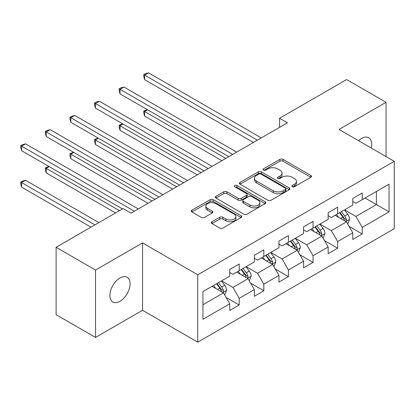 <?xml version="1.0" encoding="UTF-8"?>
<svg xmlns="http://www.w3.org/2000/svg" width="415" height="415" viewBox="0 0 415 415"><rect width="100%" height="100%" fill="white"/><g stroke="black" fill="none" stroke-linecap="round" stroke-linejoin="round"><path stroke-width="0.62" d="M292.253 186.75A1.53 0.887 0 0 0 294.422 186.75L310.866 177.257A2.189 1.266 0 0 0 311.509 176.359A2.189 1.266 0 0 0 310.866 175.467L283.004 159.381A2.189 1.266 0 0 0 279.907 159.381L263.458 168.874A1.53 0.887 0 0 0 263.011 169.502A1.53 0.887 0 0 0 263.458 170.129A1.53 0.887 0 0 0 265.626 170.129L267.753 168.9A7.008 4.046 0 0 1 277.661 168.9L279.985 170.238A7.008 4.046 0 0 1 282.034 173.102A7.008 4.046 0 0 1 279.985 175.96L277.858 177.189A1.53 0.887 0 0 0 277.407 177.812A1.53 0.887 0 0 0 277.858 178.44A1.53 0.887 0 0 0 280.021 178.44L282.153 177.21A7.008 4.046 0 0 1 292.061 177.21L294.38 178.549A7.008 4.046 0 0 1 296.435 181.412A7.008 4.046 0 0 1 294.38 184.27L292.253 185.5A1.53 0.887 0 0 0 291.802 186.128A1.53 0.887 0 0 0 292.253 186.75L292.253 185.5M119.982 301.274A14.276 8.243 120 0 0 129.309 288.695A14.276 8.243 120 0 0 127.12 277.256A14.276 8.243 120 0 0 119.982 277.962A14.276 8.243 120 0 0 110.66 290.542A14.276 8.243 120 0 0 112.849 301.98A14.276 8.243 120 0 0 119.982 301.274M371.238 148.036A14.276 8.243 120 0 0 368.738 137.759A14.276 8.243 120 0 0 361.605 138.465A14.276 8.243 120 0 0 358.591 140.732M211.946 221.766A2.189 1.266 0 0 0 211.308 222.658A2.189 1.266 0 0 0 211.946 223.55L219.763 228.068A2.189 1.266 0 0 0 222.86 228.068L241.125 217.517A2.189 1.266 0 0 0 241.769 216.625A2.189 1.266 0 0 0 241.125 215.733L213.263 199.646A2.189 1.266 0 0 0 210.166 199.646L191.901 210.192A2.189 1.266 0 0 0 191.258 211.085A2.189 1.266 0 0 0 191.901 211.977L201.342 217.429A2.189 1.266 0 0 0 204.439 217.429L212.257 212.916A2.189 1.266 0 0 0 212.895 212.024A2.189 1.266 0 0 0 212.257 211.131L207.573 208.423A5.857 3.382 0 0 1 205.856 206.037A5.857 3.382 0 0 1 209.471 202.909A5.857 3.382 0 0 1 215.857 203.646L234.2 214.233A5.857 3.382 0 0 1 235.917 216.625A5.857 3.382 0 0 1 232.301 219.748A5.857 3.382 0 0 1 225.916 219.016L222.86 217.253A2.189 1.266 0 0 0 219.763 217.253L211.946 221.766L211.946 223.55M142.537 242.905L95.538 270.041L56.108 247.278L56.108 314.658L95.538 337.421L142.537 310.29L197.737 342.157L197.737 274.777L142.537 242.905L142.537 310.29M386.049 156.585L386.049 102.318L339.05 129.449L394.25 161.321L197.737 274.777M386.049 102.318L346.618 79.55L279.591 118.249L279.591 127.358M56.108 247.278L123.141 208.579L131.026 213.134L287.476 122.804L279.591 118.249M267.908 200.269A2.189 1.266 0 0 0 271.005 200.269L289.271 189.722A2.189 1.266 0 0 0 289.914 188.83A2.189 1.266 0 0 0 289.271 187.938L261.409 171.846A2.189 1.266 0 0 0 258.312 171.846L240.046 182.393A2.189 1.266 0 0 0 239.403 183.29A2.189 1.266 0 0 0 240.046 184.182L267.908 200.269M235.315 187.082A1.53 0.887 0 0 1 236.872 187.3L236.872 185.479L265.201 201.835A2.189 1.266 0 0 1 265.844 202.728A2.189 1.266 0 0 1 265.201 203.62L246.935 214.166A2.189 1.266 0 0 1 243.838 214.166L215.971 198.079L215.971 196.295A2.189 1.266 0 0 0 215.328 197.187A2.189 1.266 0 0 0 215.971 198.079M215.971 196.295L223.789 191.777A2.189 1.266 0 0 1 226.886 191.777L238.184 198.303A2.189 1.266 0 0 0 241.281 198.303L246.469 195.309A2.189 1.266 0 0 0 247.112 194.417A2.189 1.266 0 0 0 246.469 193.52L234.703 186.729A1.53 0.887 0 0 1 234.252 186.102A1.53 0.887 0 0 1 235.201 185.287A1.53 0.887 0 0 1 236.872 185.479M197.737 342.157L394.25 228.701L394.25 161.321M226.045 297.405L239.216 305.009L239.216 298.359L254.359 289.618L254.359 296.269L263.821 290.801L263.821 284.156L278.963 275.415L278.963 282.06L288.425 276.598L288.425 269.952L303.562 261.211L303.562 267.857L313.029 262.394L313.029 255.744L328.166 247.003L328.166 253.653L337.628 248.191L337.628 241.54L352.771 232.799L352.771 239.445L362.233 233.982L362.233 227.337L389.047 211.858L389.047 184.177L376.426 191.46L376.426 204.574L389.047 211.858M239.216 305.009L229.754 310.472L229.754 303.822L202.94 319.301L202.94 291.62L229.754 276.141L229.754 269.496L239.216 264.033L239.216 270.679L254.359 261.938L254.359 255.292L263.821 249.825L263.821 256.475L278.963 247.734L278.963 241.084L288.425 235.621L288.425 242.272L303.562 233.526L303.562 226.881L313.029 221.418L313.029 228.063L328.166 219.322L328.166 212.677L337.628 207.215L337.628 213.86L352.771 205.119L352.771 198.474L362.233 193.006L362.233 199.657L389.047 184.177M236.695 272.136L248.051 278.693L232.908 287.434L221.553 280.877M229.754 272.499L232.908 274.32L239.216 270.679M232.908 287.434L239.216 298.359M248.051 278.693L254.359 289.618M261.294 257.933L272.65 264.485L257.513 273.231L246.157 266.674M254.359 258.296L257.513 260.117L263.821 256.475M257.513 273.231L263.821 284.156M272.65 264.485L278.963 275.415M285.899 243.724L297.254 250.281L282.117 259.022L270.762 252.465M278.963 244.093L282.117 245.913L288.425 242.272M282.117 259.022L288.425 269.952M297.254 250.281L303.562 261.211M310.503 229.521L321.858 236.078L306.716 244.819L295.361 238.262M303.562 229.884L306.716 231.705L313.029 228.063M306.716 244.819L313.029 255.744M321.858 236.078L328.166 247.003M335.107 215.318L346.463 221.875L331.32 230.616L319.965 224.059M328.166 215.681L331.32 217.501L337.628 213.86M331.32 230.616L337.628 241.54M346.463 221.875L352.771 232.799M365.07 198.017L376.426 204.574L355.925 216.412L344.569 209.855M352.771 201.477L355.925 203.298L362.233 199.657M355.925 216.412L362.233 227.337M95.538 270.041L95.538 337.421M202.94 304.735L223.446 292.897L212.091 286.34M223.446 292.897L229.754 303.822M349.067 226.383L362.233 233.982M324.463 240.586L337.628 248.191M299.858 254.789L313.029 262.394M275.254 268.993L288.425 276.598M250.65 283.201L263.821 290.801M292.865 186.968L294.38 186.091A7.008 4.046 0 0 0 296.435 183.233L296.435 181.412M282.034 173.102L282.034 174.923A7.008 4.046 0 0 1 279.985 177.781L278.47 178.657M310.84 177.272L283.004 161.202A2.189 1.266 0 0 0 279.907 161.202L264.07 170.342M289.245 189.738L261.409 173.667A2.189 1.266 0 0 0 258.312 173.667L240.072 184.198M285.401 189.453A1.53 0.887 0 0 0 285.852 188.83A1.53 0.887 0 0 0 285.401 188.203L260.942 174.082A1.53 0.887 0 0 0 258.773 174.082L256.532 175.379A7.008 4.046 0 0 0 254.478 178.237A7.008 4.046 0 0 0 256.532 181.101L273.252 190.75A7.008 4.046 0 0 0 283.16 190.75L285.401 189.453L285.401 191.279A1.53 0.887 0 0 0 285.852 190.651L285.852 188.83M254.478 178.237L254.478 180.058A7.008 4.046 0 0 0 256.532 182.922L256.532 181.101M285.401 191.279L283.16 192.57A7.008 4.046 0 0 1 273.252 192.57L256.532 182.922M216.002 198.095L223.789 193.603L223.789 191.777M247.112 194.417L247.112 196.238A2.189 1.266 0 0 1 246.469 197.13L241.281 200.123A2.189 1.266 0 0 1 238.184 200.123L226.886 193.603A2.189 1.266 0 0 0 223.789 193.603M236.872 187.3L265.169 203.641M249.913 205.072A5.857 3.382 0 0 0 256.294 205.809A5.857 3.382 0 0 0 259.909 202.681A5.857 3.382 0 0 0 258.197 200.295L251.734 196.56A2.189 1.266 0 0 0 248.637 196.56L243.449 199.553A2.189 1.266 0 0 0 242.806 200.45A2.189 1.266 0 0 0 243.449 201.342L249.913 205.072L249.913 206.893A5.857 3.382 0 0 0 256.294 207.63A5.857 3.382 0 0 0 259.909 204.502L259.909 202.681M242.806 200.45L242.806 202.271A2.189 1.266 0 0 0 243.449 203.163L243.449 201.342M249.913 206.893L243.449 203.163M235.917 216.625L235.917 218.446A5.857 3.382 0 0 1 232.301 221.569A5.857 3.382 0 0 1 225.916 220.837L222.86 219.073A2.189 1.266 0 0 0 219.763 219.073L211.977 223.571M205.856 206.037L205.856 207.858A5.857 3.382 0 0 0 207.573 210.244L207.573 208.423M212.226 212.931L207.573 210.244M241.099 217.538L213.263 201.467A2.189 1.266 0 0 0 210.166 201.467L191.927 211.998M347.708 224.033L349.586 219.307A5.909 3.413 -120 0 0 347.697 214.27L344.445 209.928M338.77 217.429L336.56 214.477M147.631 109.809L144.633 111.542L144.633 116.096L221.869 160.683M345.55 221.345L346.266 220.588L346.395 219.556A5.909 3.413 -120 0 0 344.704 216.002L341.446 211.655M339.968 212.511L343.579 217.33A3.009 1.738 60 0 1 344.123 218.249L346.395 219.556M339.553 212.75L342.811 217.097A5.909 3.413 60 0 1 344.502 220.65M144.633 116.096L143.766 112.859L143.766 111.038L225.812 158.406M143.766 111.038L147.284 109.612M257.352 140.197L144.633 75.12L148.575 72.843L261.294 137.92M253.409 142.47L144.633 79.67L144.633 75.12L143.766 74.617L145.343 73.709L148.575 72.843M144.633 79.67L143.766 76.438L143.766 74.617M323.103 238.236L324.981 233.51A5.909 3.413 -120 0 0 323.093 228.478L319.841 224.131M314.165 231.637L311.956 228.686M123.027 124.018L120.034 125.745L120.034 130.3L197.265 174.886M320.945 235.549L321.661 234.791L321.791 233.764A5.909 3.413 -120 0 0 320.1 230.206L316.842 225.864M315.364 226.715L318.974 231.539A3.009 1.738 60 0 1 319.519 232.452L321.791 233.764M314.949 226.953L318.206 231.3A5.909 3.413 60 0 1 319.898 234.854M120.034 130.3L119.162 127.068L119.162 125.247L201.208 172.614M119.162 125.247L122.679 123.815M298.499 252.439L300.377 247.714A5.909 3.413 -120 0 0 298.494 242.682L295.236 238.335M289.561 245.841L287.351 242.889M98.422 138.221L95.429 139.948L95.429 144.503L172.661 189.095M296.341 249.752L297.057 249L297.187 247.968A5.909 3.413 -120 0 0 295.496 244.409L292.238 240.067M290.759 240.923L294.37 245.742A3.009 1.738 60 0 1 294.92 246.655L297.187 247.968M290.35 241.157L293.602 245.504A5.909 3.413 60 0 1 295.293 249.057M95.429 144.503L94.563 141.271L94.563 139.45L176.603 186.817M94.563 139.45L98.08 138.019M232.748 154.401L120.034 89.324L123.976 87.046L236.695 152.123M228.805 156.678L120.034 93.878L120.034 89.324L119.162 88.82L120.739 87.913L123.976 87.046M120.034 93.878L119.162 90.641L119.162 88.82M208.148 168.604L95.429 103.527L99.372 101.25L212.091 166.327M204.206 170.881L95.429 108.082L95.429 103.527L94.563 103.029L96.14 102.116L99.372 101.25M95.429 108.082L94.563 104.85L94.563 103.029M273.9 266.648L275.773 261.917A5.909 3.413 -120 0 0 273.89 256.885L270.632 252.543M264.957 260.044L262.747 257.093M73.823 152.424L70.825 154.157L70.825 158.706L148.056 203.298M271.737 263.961L272.453 263.203L272.582 262.171A5.909 3.413 -120 0 0 270.891 258.618L267.634 254.271M266.155 255.126L269.766 259.946A3.009 1.738 60 0 1 270.315 260.859L272.582 262.171M265.745 255.365L268.998 259.707A5.909 3.413 60 0 1 270.689 263.266M70.825 158.706L69.959 155.475L69.959 153.654L151.999 201.021M69.959 153.654L73.476 152.227M249.296 280.851L251.168 276.125A5.909 3.413 -120 0 0 249.285 271.088L246.028 266.746M240.352 274.248L238.143 271.296M49.219 166.628L46.221 168.36L46.221 172.915L115.567 212.952M247.133 278.164L247.848 277.407L247.978 276.374A5.909 3.413 -120 0 0 246.287 272.821L243.034 268.474M241.551 269.33L245.161 274.149A3.009 1.738 60 0 1 245.711 275.067L247.978 276.374M241.141 269.568L244.394 273.916A5.909 3.413 60 0 1 246.085 277.469M46.221 172.915L45.354 169.678L45.354 167.857L119.51 210.675M45.354 167.857L48.871 166.431M224.691 295.055L226.569 290.329A5.909 3.413 -120 0 0 224.681 285.297L221.423 280.95M215.753 288.456L213.538 285.504M98.848 222.601L25.559 180.286L21.616 182.564L21.616 187.118L90.963 227.155M222.528 292.368L223.249 291.61L223.374 290.583A5.909 3.413 -120 0 0 221.683 287.024L218.43 282.682M216.946 283.533L220.562 288.358A3.009 1.738 60 0 1 221.107 289.271L223.374 290.583M216.537 283.772L219.789 288.119A5.909 3.413 60 0 1 221.486 291.672M21.616 187.118L20.75 183.887L20.75 182.066L94.905 224.878M20.75 182.066L22.327 181.153L25.559 180.286M183.544 182.808L70.825 117.73L74.767 115.458L187.487 180.535M179.602 185.085L70.825 122.285L70.825 117.73L69.959 117.232L71.536 116.319L74.767 115.458M70.825 122.285L69.959 119.053L69.959 117.232M158.94 197.016L46.221 131.939L50.163 129.662L162.882 194.739M154.997 199.293L46.221 136.488L46.221 131.939L45.354 131.436L46.931 130.528L50.163 129.662M46.221 136.488L45.354 133.257L45.354 131.436M134.335 211.219L21.616 146.142L25.559 143.865L138.278 208.942M122.508 208.942L21.616 150.697L21.616 146.142L20.75 145.639L22.327 144.731L25.559 143.865M21.616 150.697L20.75 147.46L20.75 145.639M294.38 186.091L294.38 184.27M277.858 178.44L277.858 177.189M279.985 177.781L279.985 175.96M263.458 170.129L263.458 168.874M279.907 161.202L279.907 159.381M283.004 161.202L283.004 159.381M310.866 177.257L310.866 175.467M240.046 184.182L240.046 182.393M258.312 173.667L258.312 171.846M261.409 173.667L261.409 171.846M289.271 189.722L289.271 187.938M273.252 192.57L273.252 190.75M283.16 192.57L283.16 190.75M226.886 193.603L226.886 191.777M238.184 200.123L238.184 198.303M241.281 200.123L241.281 198.303M246.469 197.13L246.469 195.309M265.201 203.62L265.201 201.835M219.763 219.073L219.763 217.253M222.86 219.073L222.86 217.253M225.916 220.837L225.916 219.016M212.257 212.916L212.257 211.131M191.901 211.977L191.901 210.192M210.166 201.467L210.166 199.646M213.263 201.467L213.263 199.646M241.125 217.517L241.125 215.733M345.877 221.537L349.544 219.421M344.704 216.002L347.697 214.27M340.497 218.43L342.811 217.097M321.277 235.741L324.94 233.624M320.1 230.206L323.093 228.478M315.893 232.633L318.206 231.3M296.673 249.944L300.341 247.828M295.496 244.409L298.494 242.682M291.288 246.837L293.602 245.504M272.069 264.153L275.736 262.031M270.891 258.618L273.89 256.885M266.689 261.045L268.998 259.707M247.465 278.356L251.132 276.24M246.287 272.821L249.285 271.088M242.085 275.249L244.394 273.916M222.86 292.559L226.528 290.443M221.683 287.024L224.681 285.297M217.481 289.452L219.789 288.119"/></g></svg>
